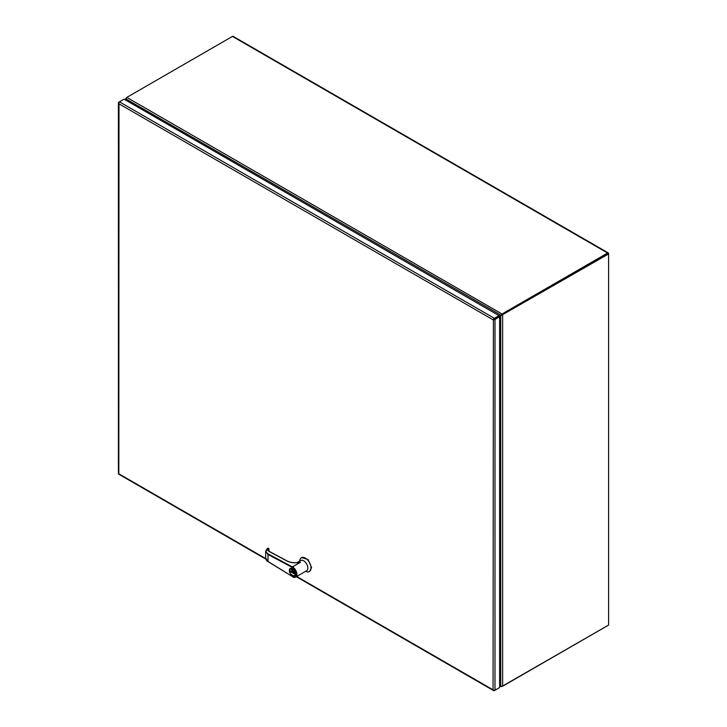<?xml version="1.0" encoding="UTF-8"?>
<svg xmlns="http://www.w3.org/2000/svg" width="727" height="727" viewBox="0 0 727 727"><rect width="100%" height="100%" fill="white"/><g stroke="black" fill="none" stroke-linecap="round" stroke-linejoin="round"><path stroke-width="1.09" d="M493.806 319.635L498.986 316.372L499.631 316.745L494.996 319.417A1.372 0.791 180 0 1 493.806 319.635L493.06 319.789L493.569 319.217A1.372 0.791 -60 0 1 494.351 318.299L498.986 315.618L124.09 99.181L119.455 101.853A1.372 0.791 120 0 0 118.674 102.78L118.81 103.716L118.428 102.916A1.372 0.791 180 0 1 118.41 102.789A1.372 0.791 180 0 1 118.81 102.225L119.455 101.853L494.351 318.299M498.986 687.906L494.351 690.586A1.372 0.791 -60 0 1 493.669 690.65A1.372 0.791 -60 0 1 493.569 690.568L493.06 689.841L493.806 690.432A1.372 0.791 0 0 0 494.996 690.205L499.631 687.533L499.631 316.745M118.41 102.789L118.41 473.577A1.372 0.791 0 0 0 118.428 473.704L118.674 474.122A1.372 0.791 120 0 0 118.774 474.204L265.873 559.136M119.001 102.861L118.81 473.768L265.737 558.59M498.986 315.618L498.986 316.363L493.569 319.217M493.897 690.096L493.06 689.841L493.388 319.598M118.81 103.716L493.06 319.789M499.631 683.762L501.085 686.143L502.639 686.243L608.59 625.066L608.59 253.95L499.304 316.554M607.845 253.741L501.993 314.755L608.59 253.578A1.372 0.791 -60 0 0 608.308 252.951A1.372 0.791 -60 0 0 607.618 253.023L501.993 314.009L501.33 315.218M502.639 686.243L502.639 315.127L501.476 315.055L501.993 314.009L126.825 97.4L125.907 98.917L500.867 315.154L498.986 316.245L500.594 315.318M500.703 315.745L500.703 685.616L499.631 685.243M126.144 98.854L126.362 97.881M126.925 100.817L126.18 99.508L126.18 100.381M607.627 625.629A1.372 0.791 -60 0 1 607.618 625.629L501.993 686.397M608.308 252.951L233.131 36.35A1.372 0.791 120 0 0 232.449 36.414L126.825 97.4L126.125 98.799L127.352 101.062M501.039 686.097L499.631 684.252M292.49 567.587C297.116 568.659 297.116 580.864 292.49 576.584L268.009 561.471L268.009 554.437L265.691 551.357L268.009 548.176C265.382 550.203 265.473 552.129 268.272 553.965L292.681 567.078L292.49 567.587L293.235 566.669A5.898 3.399 60 0 1 293.381 566.751L292.754 567.115A5.898 3.399 60 0 1 296.925 574.339A5.898 3.399 60 0 1 295.707 577.038L306.64 570.722A5.898 3.399 -120 0 0 307.857 568.023A5.898 3.399 -120 0 0 305.285 562.089A5.898 3.399 -120 0 0 300.742 560.508L296.916 562.716M298.361 562.58L300.56 562.207L293.017 566.56L300.56 562.207M305.622 571.304A7.988 4.607 -120 0 0 309.366 571.558A7.988 4.607 -120 0 0 311.02 567.905A7.988 4.607 -120 0 0 307.53 559.872A7.988 4.607 -120 0 0 301.378 557.727A7.988 4.607 -120 0 0 299.733 561.099M309.638 571.386L311.583 567.587L308.094 559.545L301.669 557.582M289.437 570.431A4.18 2.417 60 0 1 290.309 568.514A4.18 2.417 60 0 1 293.526 569.632A4.18 2.417 60 0 1 295.353 573.848A4.18 2.417 60 0 1 294.49 575.757L295.444 573.794L290.355 568.487M297.516 562.743L300.505 562.235M300.396 562.298C295.262 563.298 290.718 562.834 286.747 560.89L269.144 551.439C267.681 550.539 267.445 549.53 268.427 548.403L268.945 549.476L267.854 550.639M292.49 576.584L268.081 561.644L265.691 558.091L265.691 551.357L267.818 548.176L268.763 548.467M269.417 551.584L269.144 551.439A4.144 2.308 178.3 0 1 268.208 550.03A4.144 2.308 178.3 0 1 268.917 548.676L267.736 548.349M268.908 551.148L268.908 549.603L268.272 550.121M290.382 571.649L294.053 573.767L294.053 572.84L290.382 570.713L290.382 571.649L290.564 570.813M294.053 573.558L290.564 571.54M296.689 576.466L493.06 689.841M494.996 690.205L494.996 319.417M232.449 36.414L607.618 253.023M290.4 568.459L289.364 570.531C290.082 574.303 291.791 576.038 294.49 575.757A4.18 2.417 60 0 1 292.309 575.502M294.998 573.848C295.989 578.229 288.455 573.876 289.437 570.64C288.455 566.26 295.989 570.604 294.998 573.848M295.707 577.038A5.898 3.399 60 0 1 292.754 576.738L295.707 577.038M268.272 553.965L268.009 554.437L292.418 567.542M265.691 558.091C266.273 560.244 267.073 561.426 268.081 561.644L268.263 561.626M493.669 690.65L296.289 576.693M125.771 100.153L125.771 98.445M500.494 315.373L501.257 315.091M501.212 686.624L499.631 685.706M301.378 557.727L301.941 557.409M268.208 550.03L269.326 551.411L286.938 560.871C290.382 562.607 294.435 563.143 299.097 562.48M309.366 571.558L309.929 571.24"/></g></svg>
